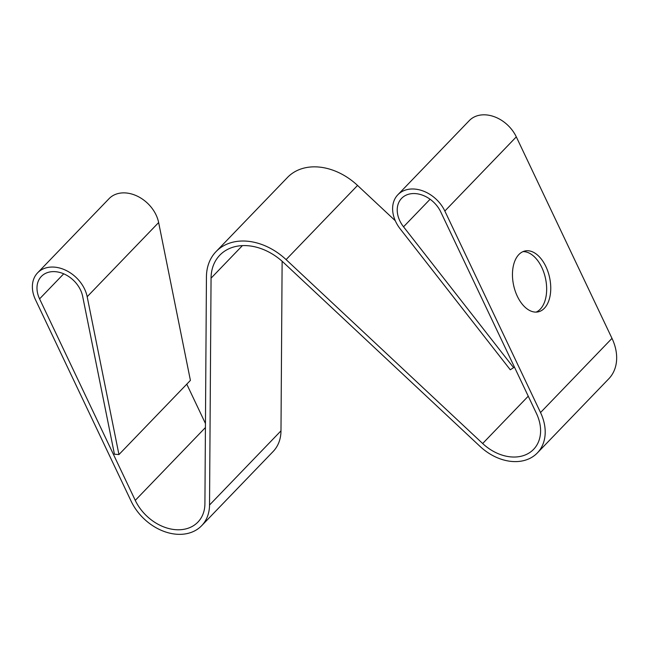 <?xml version="1.0" encoding="UTF-8"?>
<svg xmlns="http://www.w3.org/2000/svg" width="649" height="649" viewBox="0 0 649 649"><rect width="100%" height="100%" fill="white"/><g stroke="black" fill="none" stroke-linecap="round" stroke-linejoin="round"><path stroke-width="0.97" d="M135.268 500.371A41.536 31.152 43.9 0 0 197.929 522.088A41.536 31.152 43.9 0 0 204.914 503.713L206.439 276.872A57.104 42.834 43.9 0 1 216.052 251.601A57.104 42.834 43.9 0 1 286.095 259.608L482.661 443.518A41.536 31.152 43.9 0 0 533.6 449.343A41.536 31.152 43.9 0 0 536.439 413.429L440.76 211.931A25.96 19.47 43.9 0 0 401.593 198.359A25.96 19.47 43.9 0 0 403.54 226.801L513.619 367.675L510.268 369.76L400.198 228.886A31.152 23.364 43.9 0 1 397.853 194.757A31.152 23.364 43.9 0 1 444.849 211.039L540.528 412.545A46.72 35.046 43.9 0 1 537.34 452.945A46.72 35.046 43.9 0 1 480.033 446.398L283.467 262.48A51.912 38.94 43.9 0 0 219.792 255.203A51.912 38.94 43.9 0 0 211.055 278.178L209.53 505.019A46.72 35.046 43.9 0 1 201.661 525.69A46.72 35.046 43.9 0 1 131.171 501.263L35.492 299.757A31.152 23.364 43.9 0 1 37.618 272.823A31.152 23.364 43.9 0 1 65.906 270.349A31.152 23.364 43.9 0 1 87.177 296.723L118.945 454.568L114.427 454.186L82.658 296.342A25.96 19.47 43.9 0 0 64.924 274.365A25.96 19.47 43.9 0 0 41.358 276.425A25.96 19.47 43.9 0 0 39.581 298.873L135.268 500.371L205.425 427.545M513.619 367.675L514.349 366.92M523.005 251.617A31.152 18.399 -102.2 0 1 541.81 267.477A31.152 18.399 -102.2 0 1 536.115 312.112M395.298 220.749L357.55 185.436A57.104 42.834 43.9 0 0 287.507 177.428L216.052 251.601M205.457 423.529L186.766 384.167M118.945 454.568L190.408 380.395L158.64 222.55A31.152 23.364 43.9 0 0 137.361 196.176A31.152 23.364 43.9 0 0 109.073 198.651L37.618 272.823M209.53 505.019L280.985 430.839L282.128 261.263M545.898 266.585A31.152 18.399 -102.2 0 1 538.208 311.861A31.152 18.399 -102.2 0 1 513.627 285.317A31.152 18.399 -102.2 0 1 525.009 250.976A31.152 18.399 -102.2 0 1 545.898 266.585M540.528 412.545L611.991 338.364L516.304 136.866A31.152 23.364 43.9 0 0 469.316 120.576L397.853 194.757M611.991 338.364A46.72 35.046 43.9 0 1 608.794 378.773L537.34 452.945M280.985 430.839A46.72 35.046 43.9 0 1 273.124 451.517L201.661 525.69M403.54 226.801L430.092 199.243M286.095 259.608L357.55 185.436M482.661 443.518L528.254 396.19M39.581 298.873L63.724 273.813M87.177 296.723L158.64 222.55M211.055 278.178L242.418 245.614M444.849 211.039L516.304 136.866"/></g></svg>
